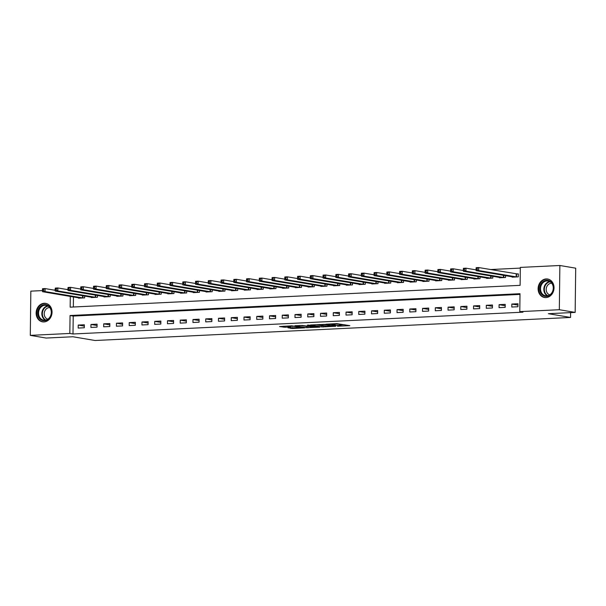 <?xml version="1.0" encoding="UTF-8"?>
<svg xmlns="http://www.w3.org/2000/svg" width="606" height="606" viewBox="0 0 606 606"><rect width="100%" height="100%" fill="white"/><g stroke="black" fill="none" stroke-linecap="round" stroke-linejoin="round"><path stroke-width="0.91" d="M337.504 326.217L349.836 325.649L336.845 323.634L325.816 324.21L333.648 324.415L335.148 324.771L331.724 325.24L340.36 325.551L337.504 326.217M44.2 303.28A9.37 7.916 99.6 0 1 45.655 303.364A9.37 7.916 99.6 0 1 52.002 313.075A9.37 7.916 99.6 0 1 43.973 321.922A9.37 7.916 99.6 0 1 42.526 321.839A9.37 7.916 99.6 0 1 36.178 312.135A9.37 7.916 99.6 0 1 44.2 303.28M546.188 278.942A9.37 7.916 99.6 0 1 547.642 279.025A9.37 7.916 99.6 0 1 553.99 288.729A9.37 7.916 99.6 0 1 545.961 297.584A9.37 7.916 99.6 0 1 544.514 297.501A9.37 7.916 99.6 0 1 538.158 287.789A9.37 7.916 99.6 0 1 546.188 278.942M287.964 327.755L292.35 328.497L304.72 327.838L291.728 325.823L279.533 326.551L284.949 327.248L290.562 326.914L288.032 326.361L293.865 326.27L301.705 327.687L287.964 327.755M70.288 296.395L70.16 307.159L520.107 285.343L520.327 267.413L559.868 265.496L575.7 268.178L575.162 312.401L548.377 313.696L570.549 317.453L95.089 340.504L72.917 336.754L46.132 338.05L30.3 335.368L30.838 291.145L42.465 290.585M575.162 312.401L559.323 309.719L519.789 311.635L520.009 293.705L70.054 315.521L69.834 333.451L30.3 335.368M520.001 294.395L73.22 316.059L73 333.989L522.955 312.173L519.789 311.635M73 333.989L69.834 333.451M321.869 326.929L335.694 326.263L324.498 324.369L310.499 324.975L321.869 326.929L321.884 325.74L324.066 325.77M319.741 327.172L306.295 327.687L294.925 325.733L302.167 325.452L308.325 326.278L312.241 326.02L307.34 325.157L308.742 325.089L319.741 326.952M517.963 303.75L511.835 304.053L511.805 307.037L517.925 306.742L517.963 303.75M505.207 304.371L499.086 304.666L499.049 307.659L505.169 307.363L505.207 304.371M492.451 304.992L486.33 305.288L486.292 308.272L492.413 307.977L492.451 304.992M479.702 305.606L473.574 305.909L473.544 308.893L479.664 308.598L479.702 305.606M466.946 306.227L460.825 306.522L460.787 309.514L466.908 309.211L466.946 306.227M454.189 306.848L448.069 307.144L448.031 310.128L454.152 309.833L454.189 306.848M441.441 307.462L435.313 307.757L435.282 310.749L441.403 310.454L441.441 307.462M428.684 308.083L422.564 308.378L422.526 311.37L428.647 311.067L428.684 308.083M415.928 308.704L409.807 308.999L409.77 311.984L415.89 311.689L415.928 308.704M403.179 309.318L397.051 309.613L397.021 312.605L403.142 312.31L403.179 309.318M390.423 309.939L384.302 310.234L384.265 313.219L390.385 312.923L390.423 309.939M377.667 310.552L371.546 310.855L371.508 313.84L377.629 313.544L377.667 310.552M364.918 311.173L358.79 311.469L358.76 314.461L364.88 314.158L364.918 311.173M352.162 311.795L346.041 312.09L346.003 315.075L352.124 314.779L352.162 311.795M339.405 312.408L333.285 312.704L333.247 315.696L339.368 315.4L339.405 312.408M326.657 313.029L320.529 313.325L320.498 316.317L326.619 316.014L326.657 313.029M313.9 313.65L307.78 313.946L307.742 316.93L313.863 316.635L313.9 313.65M301.144 314.264L295.024 314.559L294.986 317.552L301.106 317.256L301.144 314.264M288.395 314.885L282.267 315.181L282.237 318.165L288.358 317.87L288.395 314.885M275.639 315.499L269.519 315.802L269.481 318.786L275.601 318.491L275.639 315.499M262.883 316.12L256.762 316.415L256.724 319.407L262.845 319.112L262.883 316.12M250.134 316.741L244.006 317.036L243.976 320.021L250.096 319.726L250.134 316.741M237.378 317.355L231.257 317.658L231.219 320.642L237.34 320.347L237.378 317.355M224.621 317.976L218.501 318.271L218.463 321.263L224.584 320.96L224.621 317.976M211.873 318.597L205.745 318.892L205.714 321.877L211.835 321.581L211.873 318.597M199.116 319.21L192.996 319.506L192.958 322.498L199.079 322.203L199.116 319.21M186.36 319.832L180.24 320.127L180.202 323.119L186.322 322.816L186.36 319.832M173.611 320.453L167.491 320.748L167.453 323.733L173.574 323.437L173.611 320.453M160.855 321.066L154.735 321.362L154.697 324.354L160.817 324.058L160.855 321.066M148.099 321.688L141.978 321.983L141.94 324.967L148.069 324.672L148.099 321.688M135.35 322.301L129.229 322.604L129.192 325.589L135.312 325.293L135.35 322.301M122.594 322.922L116.473 323.218L116.435 326.21L122.556 325.914L122.594 322.922M109.837 323.543L103.717 323.839L103.679 326.823L109.807 326.528L109.837 323.543M97.089 324.157L90.968 324.46L90.93 327.445L97.051 327.149L97.089 324.157M84.332 324.778L78.212 325.074L78.174 328.066L84.295 327.763L84.332 324.778M520.319 268.102L490.489 269.549M73.455 296.932L73.334 307M512.168 276.768L512.168 277.162L518.289 276.859L518.327 273.874L516.668 273.957M505.555 275.647L505.533 277.48L499.412 277.775L499.42 277.389M492.807 276.268L492.784 278.101L486.656 278.396L486.663 278.01M480.05 276.889L480.028 278.715L473.907 279.01L473.907 278.624M467.294 277.503L467.271 279.336L461.151 279.631L461.158 279.245M454.545 278.124L454.523 279.957L448.395 280.252L448.402 279.866M441.789 278.745L441.766 280.57L435.646 280.866L435.646 280.48M429.033 279.358L429.01 281.192L422.89 281.487L422.897 281.101M416.284 279.98L416.261 281.805L410.133 282.108L410.141 281.714M403.528 280.601L403.505 282.426L397.385 282.722L397.385 282.335M390.772 281.214L390.749 283.047L384.628 283.343L384.636 282.957M378.023 281.835L378 283.661L371.872 283.964L371.879 283.57M365.266 282.449L365.244 284.282L359.123 284.578L359.123 284.191M352.51 283.07L352.487 284.903L346.367 285.199L346.374 284.812M339.761 283.691L339.739 285.517L333.611 285.812L333.618 285.426M327.005 284.305L326.982 286.138L320.862 286.433L320.862 286.047M314.249 284.926L314.226 286.759L308.106 287.055L308.113 286.661M301.5 285.547L301.477 287.373L295.349 287.668L295.357 287.282M288.744 286.161L288.721 287.994L282.601 288.289L282.601 287.903M275.988 286.782L275.965 288.607L269.844 288.91L269.852 288.517M263.239 287.403L263.216 289.229L257.095 289.524L257.095 289.138M250.483 288.017L250.46 289.85L244.339 290.145L244.339 289.759M237.726 288.638L237.703 290.463L231.583 290.766L231.59 290.372M224.977 289.251L224.955 291.085L218.834 291.38L218.834 290.994M212.221 289.873L212.198 291.706L206.078 292.001L206.078 291.615M199.465 290.494L199.442 292.319L193.322 292.615L193.329 292.228M186.716 291.107L186.693 292.94L180.573 293.236L180.573 292.849M173.96 291.728L173.937 293.562L167.817 293.857L167.824 293.463M161.204 292.35L161.181 294.175L155.06 294.471L155.068 294.084M148.455 292.963L148.432 294.796L142.312 295.092L142.312 294.705M135.699 293.584L135.676 295.41L129.555 295.713L129.563 295.319M122.942 294.205L122.92 296.031L116.799 296.326L116.806 295.94M110.194 294.819L110.171 296.652L104.05 296.948L104.05 296.561M97.437 295.44L97.414 297.266L91.294 297.561L91.301 297.175M84.681 296.054L84.658 297.887L78.538 298.182L78.545 297.796M570.549 317.453L570.602 312.62M559.868 265.496L559.323 309.719M53.692 290.039L55.222 289.963M66.448 289.418L67.97 289.342M73.22 316.059L70.054 315.521M511.835 304.053L517.941 305.083M499.086 304.666L505.192 305.704M486.33 305.288L492.436 306.318M473.574 305.909L479.679 306.939M460.825 306.522L466.931 307.56M448.069 307.144L454.174 308.174M435.313 307.757L441.418 308.795M422.564 308.378L428.669 309.416M409.807 308.999L415.913 310.03M397.051 309.613L403.157 310.651M384.302 310.234L390.408 311.264M371.546 310.855L377.652 311.885M358.79 311.469L364.895 312.507M346.041 312.09L352.147 313.12M333.285 312.704L339.39 313.741M320.529 313.325L326.634 314.362M307.78 313.946L313.885 314.976M295.024 314.559L301.129 315.597M282.267 315.181L288.373 316.211M269.519 315.802L275.624 316.832M256.762 316.415L262.868 317.453M244.006 317.036L250.111 318.067M231.257 317.658L237.363 318.688M218.501 318.271L224.606 319.309M205.745 318.892L211.85 319.923M192.996 319.506L199.101 320.544M180.24 320.127L186.345 321.165M167.491 320.748L173.596 321.778M154.735 321.362L160.84 322.4M141.978 321.983L148.084 323.013M129.229 322.604L135.335 323.634M116.473 323.218L122.579 324.255M103.717 323.839L109.822 324.869M90.968 324.46L97.074 325.49M78.212 325.074L84.317 326.111M340.928 325.748L340.943 324.558L340.375 324.354L340.36 325.551M335.156 323.983L340.375 324.354M340.936 324.952L344.799 324.763M315.559 324.664L321.884 325.74M333.338 326.323L323.778 324.551L319.407 324.877L326.695 326.21L333.338 326.323M309.204 326.233L307.931 326.551L307.916 327.748M299.985 325.422L307.931 326.551M308.643 326.263L311.416 327.02L316.771 326.755L309.196 326.422M476.104 268.405L476.089 269.594L477.111 269.549L477.127 268.352L476.104 268.405L476.172 267.678L478.725 267.557L478.687 270.549L476.142 270.67L513.827 277.078M518.319 274.094L478.725 267.557L477.127 268.352M516.63 276.942L478.687 270.549L477.111 269.549M476.142 270.67L476.089 269.594M463.355 269.019L463.34 270.215L464.355 270.162L464.37 268.973L463.355 269.019L463.423 268.299L465.969 268.178L465.938 271.162L463.385 271.291L501.071 277.7M476.104 269.89L465.969 268.178L464.37 268.973M503.874 277.563L465.938 271.162L464.355 270.162M463.385 271.291L463.34 270.215M450.599 269.64L450.584 270.837L451.606 270.784L451.622 269.587L450.599 269.64L450.667 268.92L453.22 268.791L453.182 271.783L450.629 271.905L488.322 278.313M463.348 270.511L453.22 268.791L451.622 269.587M491.118 278.177L453.182 271.783L451.606 270.784M450.629 271.905L450.584 270.837M437.843 270.253L437.827 271.45L438.85 271.405L438.865 270.208L437.843 270.253L437.911 269.534L440.464 269.412L440.426 272.405L437.88 272.526L475.566 278.934M450.599 271.132L440.464 269.412L438.865 270.208M478.369 278.798L440.426 272.405L438.85 271.405M437.88 272.526L437.827 271.45M425.094 270.874L425.079 272.071L426.094 272.018L426.109 270.829L425.094 270.874L425.162 270.155L427.707 270.034L427.677 273.018L425.124 273.139L462.81 279.548M437.843 271.746L427.707 270.034L426.109 270.829M465.613 279.419L427.677 273.018L426.094 272.018M425.124 273.139L425.079 272.071M540.666 284.6A8.105 6.848 99.6 0 1 550.112 281.192A8.105 6.848 99.6 0 1 552.498 292.092A8.105 6.848 99.6 0 1 543.052 295.501A8.105 6.848 99.6 0 1 540.666 284.6M552.377 291.872A7.507 6.34 -80.4 0 0 548.15 281.002A7.507 6.34 -80.4 0 0 541.423 284.934A7.507 6.34 -80.4 0 0 545.65 295.804A7.507 6.34 -80.4 0 0 552.377 291.872M549.793 294.864A5.908 4.992 99.6 0 1 546.915 286.403A5.908 4.992 99.6 0 1 551.763 283.252M548.65 279.275A9.31 7.863 -80.4 0 0 548.135 279.169A9.31 7.863 -80.4 0 0 539.794 284.047A9.31 7.863 -80.4 0 0 545.029 297.523A9.31 7.863 -80.4 0 0 545.544 297.591M44.496 320.756A8.105 6.848 99.6 0 1 37.708 313.022A8.105 6.848 99.6 0 1 44.692 304.621A8.105 6.848 99.6 0 1 51.48 312.355A8.105 6.848 99.6 0 1 44.496 320.756M45.003 305.272A7.507 6.34 -80.4 0 0 38.572 312.363A7.507 6.34 -80.4 0 0 43.662 320.142A7.507 6.34 -80.4 0 0 44.821 320.21A7.507 6.34 -80.4 0 0 51.252 313.12A7.507 6.34 -80.4 0 0 46.162 305.341A7.507 6.34 -80.4 0 0 45.003 305.272M47.813 319.203A5.908 4.992 99.6 0 1 44.276 312.908A5.908 4.992 99.6 0 1 49.313 307.59A5.908 4.992 99.6 0 1 49.775 307.598M46.662 303.621A9.31 7.863 -80.4 0 0 46.147 303.508A9.31 7.863 -80.4 0 0 44.708 303.424A9.31 7.863 -80.4 0 0 36.731 312.219A9.31 7.863 -80.4 0 0 43.041 321.862A9.31 7.863 -80.4 0 0 43.556 321.93M412.338 271.496L412.322 272.685L413.345 272.639L413.36 271.443L412.338 271.496L412.406 270.776L414.958 270.647L414.921 273.639L412.368 273.76L450.061 280.169M425.086 272.367L414.958 270.647L413.36 271.443M452.856 280.033L414.921 273.639L413.345 272.639M412.368 273.76L412.322 272.685M399.581 272.109L399.566 273.306L400.589 273.261L400.604 272.064L399.581 272.109L399.649 271.39L402.202 271.268L402.164 274.253L399.619 274.382L437.305 280.79M412.338 272.98L402.202 271.268L400.604 272.064M440.107 280.654L402.164 274.253L400.589 273.261M399.619 274.382L399.566 273.306M386.833 272.73L386.817 273.927L387.832 273.874L387.848 272.677L386.833 272.73L386.901 272.011L389.446 271.889L389.416 274.874L386.863 274.995L424.548 281.404M399.581 273.601L389.446 271.889L387.848 272.677M427.351 281.267L389.416 274.874L387.832 273.874M386.863 274.995L386.817 273.927M374.076 273.351L374.061 274.541L375.084 274.495L375.099 273.298L374.076 273.351L374.144 272.632L376.697 272.503L376.659 275.495L374.107 275.616L411.8 282.025M386.825 274.223L376.697 272.503L375.099 273.298M414.595 281.888L376.659 275.495L375.084 274.495M374.107 275.616L374.061 274.541M361.32 273.965L361.305 275.162L362.327 275.109L362.343 273.92L361.32 273.965L361.388 273.245L363.941 273.124L363.903 276.109L361.358 276.238L399.043 282.646M374.076 274.836L363.941 273.124L362.343 273.92M401.846 282.51L363.903 276.109L362.327 275.109M361.358 276.238L361.305 275.162M348.571 274.586L348.556 275.783L349.571 275.73L349.586 274.533L348.571 274.586L348.639 273.867L351.185 273.738L351.154 276.73L348.601 276.851L386.287 283.26M361.32 275.457L351.185 273.738L349.586 274.533M389.09 283.123L351.154 276.73L349.571 275.73M348.601 276.851L348.556 275.783M335.815 275.2L335.8 276.397L336.822 276.351L336.838 275.154L335.815 275.2L335.883 274.48L338.436 274.359L338.398 277.351L335.845 277.472L373.538 283.881M348.564 276.078L338.436 274.359L336.838 275.154M376.341 283.744L338.398 277.351L336.822 276.351M335.845 277.472L335.8 276.397M323.059 275.821L323.043 277.018L324.066 276.965L324.081 275.775L323.059 275.821L323.127 275.101L325.68 274.98L325.642 277.965L323.096 278.093L360.782 284.502M335.815 276.692L325.68 274.98L324.081 275.775M363.585 284.365L325.642 277.965L324.066 276.965M323.096 278.093L323.043 277.018M310.31 276.442L310.295 277.639L311.31 277.586L311.325 276.389L310.31 276.442L310.378 275.722L312.931 275.594L312.893 278.586L310.34 278.707L348.026 285.115M323.059 277.313L312.931 275.594L311.325 276.389M350.829 284.979L312.893 278.586L311.31 277.586M310.34 278.707L310.295 277.639M297.554 277.056L297.538 278.252L298.561 278.207L298.576 277.01L297.554 277.056L297.622 276.336L300.175 276.215L300.137 279.199L297.584 279.328L335.277 285.737M310.302 277.934L300.175 276.215L298.576 277.01M338.08 285.6L300.137 279.199L298.561 278.207M297.584 279.328L297.538 278.252M284.797 277.677L284.782 278.874L285.805 278.821L285.82 277.624L284.797 277.677L284.865 276.957L287.418 276.836L287.38 279.82L284.835 279.942L322.521 286.35M297.554 278.548L287.418 276.836L285.82 277.624M325.324 286.221L287.38 279.82L285.805 278.821M284.835 279.942L284.782 278.874M272.049 278.298L272.033 279.487L273.048 279.442L273.064 278.245L272.049 278.298L272.117 277.578L274.67 277.45L274.632 280.442L272.079 280.563L309.764 286.971M284.797 279.169L274.67 277.45L273.064 278.245M312.567 286.835L274.632 280.442L273.048 279.442M272.079 280.563L272.033 279.487M259.292 278.911L259.277 280.108L260.3 280.063L260.315 278.866L259.292 278.911L259.36 278.192L261.913 278.071L261.875 281.055L259.323 281.184L297.016 287.592M272.041 279.783L261.913 278.071L260.315 278.866M299.818 287.456L261.875 281.055L260.3 280.063M259.323 281.184L259.277 280.108M246.536 279.533L246.521 280.729L247.543 280.676L247.559 279.48L246.536 279.533L246.604 278.813L249.157 278.692L249.119 281.676L246.574 281.798L284.259 288.206M259.292 280.404L249.157 278.692L247.559 279.48M287.062 288.07L249.119 281.676L247.543 280.676M246.574 281.798L246.521 280.729M233.787 280.154L233.772 281.343L234.787 281.298L234.802 280.101L233.787 280.154L233.855 279.434L236.408 279.305L236.37 282.298L233.818 282.419L271.503 288.827M246.536 281.025L236.408 279.305L234.802 280.101M274.306 288.691L236.37 282.298L234.787 281.298M233.818 282.419L233.772 281.343M221.031 280.767L221.016 281.964L222.038 281.911L222.054 280.722L221.031 280.767L221.099 280.048L223.652 279.927L223.614 282.911L221.061 283.04L258.754 289.448M233.78 281.638L223.652 279.927L222.054 280.722M261.557 289.312L223.614 282.911L222.038 281.911M221.061 283.04L221.016 281.964M208.275 281.389L208.259 282.585L209.282 282.532L209.297 281.335L208.275 281.389L208.343 280.669L210.896 280.54L210.858 283.532L208.312 283.653L245.998 290.062M221.031 282.26L210.896 280.54L209.297 281.335M248.801 289.926L210.858 283.532L209.282 282.532M208.312 283.653L208.259 282.585M195.526 282.002L195.511 283.199L196.526 283.154L196.541 281.957L195.526 282.002L195.594 281.282L198.147 281.161L198.109 284.153L195.556 284.275L233.242 290.683M208.275 282.881L198.147 281.161L196.541 281.957M236.045 290.547L198.109 284.153L196.526 283.154M195.556 284.275L195.511 283.199M182.77 282.623L182.754 283.82L183.777 283.767L183.792 282.578L182.77 282.623L182.838 281.904L185.391 281.782L185.353 284.767L182.8 284.896L220.493 291.304M195.518 283.494L185.391 281.782L183.792 282.578M223.296 291.168L185.353 284.767L183.777 283.767M182.8 284.896L182.754 283.82M170.013 283.244L169.998 284.441L171.021 284.388L171.036 283.191L170.013 283.244L170.081 282.525L172.634 282.396L172.596 285.388L170.051 285.509L207.737 291.918M182.77 284.116L172.634 282.396L171.036 283.191M210.54 291.781L172.596 285.388L171.021 284.388M170.051 285.509L169.998 284.441M157.265 283.858L157.249 285.055L158.264 285.009L158.28 283.813L157.265 283.858L157.333 283.138L159.886 283.017L159.848 286.002L157.295 286.13L194.98 292.539M170.013 284.729L159.886 283.017L158.28 283.813M197.783 292.403L159.848 286.002L158.264 285.009M157.295 286.13L157.249 285.055M144.508 284.479L144.493 285.676L145.516 285.623L145.531 284.426L144.508 284.479L144.576 283.76L147.129 283.638L147.091 286.623L144.539 286.744L182.232 293.152M157.257 285.35L147.129 283.638L145.531 284.426M185.035 293.016L147.091 286.623L145.516 285.623M144.539 286.744L144.493 285.676M131.752 285.1L131.737 286.29L132.759 286.244L132.775 285.047L131.752 285.1L131.828 284.381L134.373 284.252L134.335 287.244L131.79 287.365L169.475 293.774M144.508 285.971L134.373 284.252L132.775 285.047M172.278 293.637L134.335 287.244L132.759 286.244M131.79 287.365L131.737 286.29M119.003 285.714L118.988 286.911L120.003 286.865L120.018 285.668L119.003 285.714L119.071 284.994L121.624 284.873L121.586 287.858L119.034 287.986L156.719 294.395M131.752 286.585L121.624 284.873L120.018 285.668M159.522 294.258L121.586 287.858L120.003 286.865M119.034 287.986L118.988 286.911M106.247 286.335L106.232 287.532L107.254 287.479L107.27 286.282L106.247 286.335L106.315 285.615L108.868 285.494L108.83 288.479L106.277 288.6L143.97 295.008M119.003 287.206L108.868 285.494L107.27 286.282M146.773 294.872L108.83 288.479L107.254 287.479M106.277 288.6L106.232 287.532M93.491 286.956L93.475 288.145L94.498 288.1L94.513 286.903L93.491 286.956L93.566 286.237L96.112 286.108L96.074 289.1L93.529 289.221L131.214 295.63M106.247 287.827L96.112 286.108L94.513 286.903M134.017 295.493L96.074 289.1L94.498 288.1M93.529 289.221L93.475 288.145M80.742 287.57L80.727 288.767L81.749 288.714L81.757 287.524L80.742 287.57L80.81 286.85L83.363 286.729L83.325 289.713L80.772 289.842L118.458 296.251M93.491 288.441L83.363 286.729L81.757 287.524M121.261 296.114L83.325 289.713L81.749 288.714M80.772 289.842L80.727 288.767M67.986 288.191L67.97 289.388L68.993 289.335L69.008 288.138L67.986 288.191L68.054 287.471L70.607 287.342L70.569 290.335L68.016 290.456L105.709 296.864M80.742 289.062L70.607 287.342L69.008 288.138M108.512 296.728L70.569 290.335L68.993 289.335M68.016 290.456L67.97 289.388M55.229 288.804L55.214 290.001L56.237 289.956L56.252 288.759L55.229 288.804L55.305 288.085L57.85 287.964L57.812 290.956L55.267 291.077L92.953 297.485M67.986 289.683L57.85 287.964L56.252 288.759M95.756 297.349L57.812 290.956L56.237 289.956M55.267 291.077L55.214 290.001M42.481 289.426L42.465 290.622L43.488 290.569L43.496 289.38L42.481 289.426L42.549 288.706L45.102 288.585L45.064 291.569L42.511 291.691L80.197 298.107M55.229 290.297L45.102 288.585L43.496 289.38M82.999 297.97L45.064 291.569L43.488 290.569M42.511 291.691L42.465 290.622M339.443 324.195L339.428 325.392M334.588 323.74L334.58 324.574M333.656 323.786L333.648 324.415M323.506 325.793L323.49 326.99M306.31 326.49L306.295 327.687M312.56 325.74L312.552 326.263M284.964 326.149L284.949 327.248M283.335 326.225L283.328 327.187M292.357 327.543L292.35 328.497M290.736 327.626L290.721 328.444M516.532 273.942L516.494 276.934M516.221 273.904L516.183 276.897M503.768 275.351L503.745 277.548M503.457 275.298L503.434 277.51M491.019 275.965L490.989 278.169M490.708 275.912L490.678 278.131M478.263 276.586L478.232 278.783M477.952 276.533L477.922 278.752M465.506 277.2L465.484 279.404M465.196 277.154L465.173 279.366M547.339 295.819A7.507 6.34 99.6 0 1 544.726 285.494A7.507 6.34 99.6 0 1 549.756 281.54M550.233 281.82A7.257 6.136 -80.4 0 0 545.218 285.661A7.257 6.136 -80.4 0 0 547.877 295.713M45.352 320.157A7.507 6.34 99.6 0 1 41.958 312.241A7.507 6.34 99.6 0 1 47.768 305.878M48.245 306.159A7.257 6.136 -80.4 0 0 42.481 312.332A7.257 6.136 -80.4 0 0 45.889 320.051M452.758 277.821L452.727 280.025M452.447 277.768L452.417 279.987M440.001 278.442L439.971 280.639M439.691 278.389L439.661 280.608M427.245 279.055L427.222 281.26M426.935 279.002L426.912 281.222M414.496 279.677L414.466 281.881M414.186 279.624L414.156 281.843M401.74 280.298L401.71 282.494M401.43 280.245L401.399 282.457M388.984 280.911L388.961 283.116M388.673 280.858L388.651 283.078M376.235 281.532L376.205 283.737M375.925 281.479L375.894 283.699M363.479 282.154L363.448 284.35M363.168 282.101L363.138 284.312M350.722 282.767L350.7 284.971M350.412 282.714L350.389 284.934M337.974 283.388L337.943 285.585M337.663 283.335L337.633 285.555M325.217 284.002L325.187 286.206M324.907 283.949L324.877 286.168M312.461 284.623L312.438 286.827M312.151 284.57L312.128 286.789M299.712 285.244L299.682 287.441M299.402 285.191L299.372 287.411M286.956 285.858L286.926 288.062M286.646 285.805L286.615 288.024M274.2 286.479L274.177 288.683M273.889 286.426L273.867 288.645M261.451 287.1L261.421 289.297M261.141 287.047L261.11 289.259M248.695 287.714L248.665 289.918M248.384 287.661L248.354 289.88M235.939 288.335L235.916 290.532M235.628 288.282L235.605 290.501M223.19 288.948L223.16 291.153M222.879 288.903L222.849 291.115M210.433 289.57L210.403 291.774M210.123 289.516L210.093 291.736M197.677 290.191L197.654 292.387M197.367 290.138L197.344 292.357M184.928 290.804L184.898 293.009M184.618 290.751L184.588 292.971M172.172 291.425L172.142 293.63M171.862 291.372L171.839 293.592M159.416 292.047L159.393 294.243M159.105 291.994L159.083 294.205M146.667 292.66L146.637 294.864M146.357 292.607L146.326 294.827M133.911 293.281L133.881 295.486M133.6 293.228L133.578 295.448M121.155 293.902L121.132 296.099M120.844 293.849L120.821 296.061M108.406 294.516L108.376 296.72M108.095 294.463L108.065 296.682M95.65 295.137L95.619 297.334M95.339 295.084L95.316 297.304M82.893 295.751L82.87 297.955M82.583 295.705L82.56 297.917M335.163 323.718L335.148 324.771M319.415 324.483L319.407 324.877M317.249 326.536L317.249 326.922M301.712 327.293L301.705 327.687M545.029 297.523L545.408 297.591M548.135 279.169L548.513 279.237M46.147 303.508L46.526 303.576M43.041 321.862L43.42 321.93"/></g></svg>
